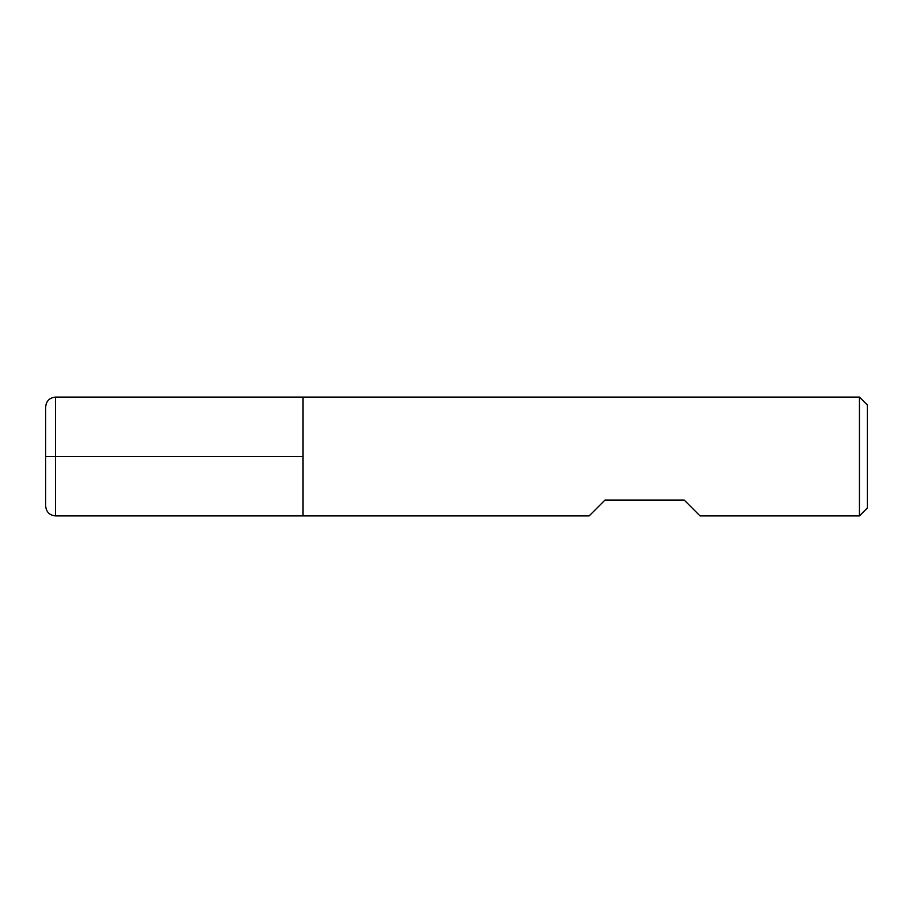 <?xml version="1.0" encoding="UTF-8"?>
<svg xmlns="http://www.w3.org/2000/svg" width="913" height="913" viewBox="0 0 913 913"><rect width="100%" height="100%" fill="white"/><g stroke="black" fill="none" stroke-linecap="round" stroke-linejoin="round"><path stroke-width="1.37" d="M859.43 515.902L859.43 397.098L303.048 397.098L303.048 515.902L303.048 397.098L55.545 397.098L55.545 456.5L303.048 456.5L45.65 456.5L55.545 456.5L55.545 515.902L589.159 515.902L604.999 500.062L684.202 500.062L700.043 515.902L859.43 515.902L867.35 507.982L867.35 405.018L859.43 397.098M55.545 515.902C49.542 515.309 46.232 512.01 45.65 505.996L45.65 407.004C46.232 400.99 49.542 397.691 55.545 397.098"/></g></svg>
